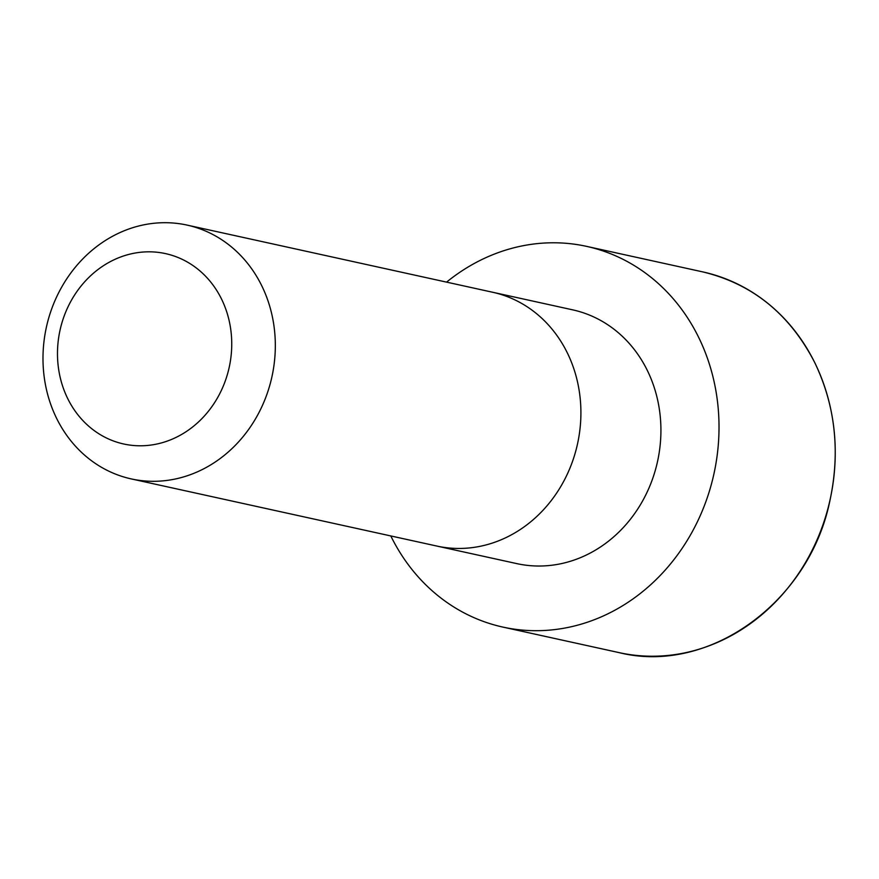 <?xml version="1.0" encoding="UTF-8"?>
<svg xmlns="http://www.w3.org/2000/svg" width="879" height="879" viewBox="0 0 879 879"><rect width="100%" height="100%" fill="white"/><g stroke="black" fill="none" stroke-linecap="round" stroke-linejoin="round"><path stroke-width="1.32" d="M436.874 546.068A129.938 115.468 102.4 0 0 577.514 443.928A129.938 115.468 102.4 0 0 492.647 292.246A129.938 115.468 102.4 0 1 492.647 292.246L572.679 309.847A129.916 115.446 102.4 0 1 657.525 461.519A129.916 115.446 102.4 0 1 516.907 563.637L436.874 546.068A129.938 115.468 102.4 0 1 436.852 546.057L131.268 478.912A129.938 115.468 102.4 0 1 43.95 341.744A129.938 115.468 102.4 0 1 160.956 222.772A129.938 115.468 102.4 0 1 187.04 225.09A129.938 115.468 102.4 0 1 271.93 376.783A129.938 115.468 102.4 0 1 131.268 478.912M446.576 282.126A194.907 173.196 102.4 0 1 547.474 242.89A194.907 173.196 102.4 0 1 586.601 246.373A194.907 173.196 102.4 0 1 713.924 473.913A194.907 173.196 102.4 0 1 502.942 627.101A194.907 173.196 102.4 0 1 390.803 535.937M145.958 251.877A97.448 86.592 102.4 0 1 219.376 394.407A97.448 86.592 102.4 0 1 68.485 400.121A97.448 86.592 102.4 0 1 145.958 251.877M702.815 271.908A194.907 173.196 102.4 0 1 830.139 499.448A194.907 173.196 102.4 0 1 619.146 652.636C708.408 674.951 809.065 602.642 829.809 501.151C840.412 452.18 835.457 406.12 814.943 362.983C789.968 314.253 752.589 283.895 702.815 271.908L586.601 246.373M492.625 292.246L187.04 225.09M502.942 627.101L619.146 652.636"/></g></svg>
